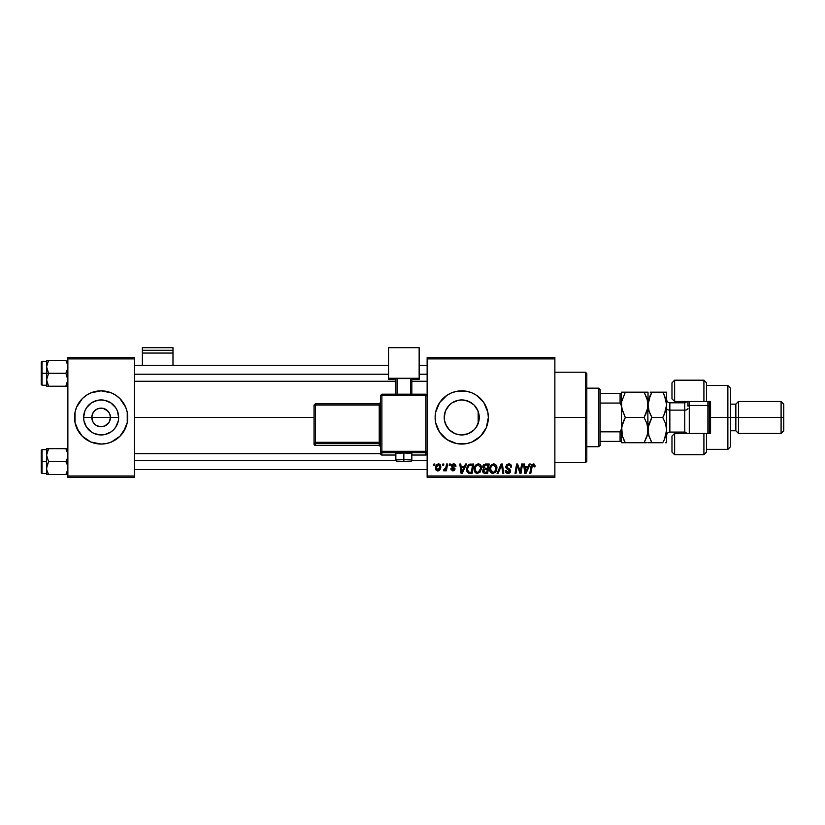 <?xml version="1.0" encoding="UTF-8"?>
<svg xmlns="http://www.w3.org/2000/svg" width="825" height="825" viewBox="0 0 825 825"><rect width="100%" height="100%" fill="white"/><g stroke="black" fill="none" stroke-linecap="round" stroke-linejoin="round"><path stroke-width="1.24" d="M92.977 421.946L91.812 417.45A9.312 9.312 0 0 0 101.124 426.762A9.312 9.312 0 0 0 110.447 417.45L118.645 417.45A17.511 17.511 0 0 1 101.124 434.961A17.511 17.511 0 0 1 83.614 417.45L110.447 417.45A9.312 9.312 0 0 1 101.124 426.762A9.312 9.312 0 0 1 91.812 417.45L92.524 413.882L94.545 410.86L97.567 408.839L102.341 408.21M99.309 426.577L95.958 425.195L93.38 422.617L95.958 425.195L99.815 426.669M100.361 426.731L104.692 426.051L99.918 426.68M109.282 412.943L106.301 409.705L102.95 408.313L107.714 410.86L109.735 413.882L110.447 417.45L109.282 421.946M101.145 444.056A26.617 26.617 0 0 0 111.313 442.035L119.945 436.26L125.72 427.628A26.617 26.617 0 0 0 127.741 417.45A26.617 26.617 0 0 1 101.124 444.056A26.617 26.617 0 0 1 74.518 417.45A26.617 26.617 0 0 0 76.539 427.618L82.314 436.26A26.617 26.617 0 0 0 101.114 444.056L106.322 443.551L111.313 442.035A26.617 26.617 0 0 0 125.709 427.639M478.799 421.358L479.243 417.45A17.511 17.511 0 0 1 461.732 434.961A17.511 17.511 0 0 1 444.221 417.45L444.551 420.832L444.541 414.129M478.964 414.346L478.964 420.544M476.015 427.577L476.778 426.401M472.478 431.279L474.715 429.196M468.497 433.599L462.382 434.95L465.506 434.548L471.219 432.166L468.466 433.61M454.224 433.269L454.967 433.599M445.469 423.926L444.51 420.606L446.707 426.442L449.996 430.444M478.912 420.863L476.293 427.175L474.117 429.825L468.435 433.62L461.732 434.961L458.318 434.62L455.029 433.62L449.573 430.042M486.317 427.628L488.348 417.45L487.833 412.252L483.863 402.662L476.52 395.319L471.921 392.855L466.929 391.349L456.545 391.349L451.553 392.855L446.944 395.319L439.601 402.662L435.631 412.252L435.126 417.45A26.617 26.617 0 0 0 471.91 442.035L480.552 436.26L486.317 427.628A26.617 26.617 0 0 0 488.348 417.45A26.617 26.617 0 0 1 461.732 444.056A26.617 26.617 0 0 1 435.126 417.45L435.631 422.637L439.601 432.228L446.944 439.57L456.545 443.551L466.929 443.551L471.921 442.035M471.931 442.025A26.617 26.617 0 0 0 483.852 432.238M483.873 432.218A26.617 26.617 0 0 0 486.317 427.639M134.392 417.45L314.036 417.45L134.392 417.45M108.869 422.617L104.692 426.051M462.32 399.95L468.466 401.28L474.117 405.065L477.912 410.747L478.912 414.026L479.057 420.007M478.17 411.407L478.17 423.483M444.541 420.75L444.562 414.026L445.552 410.747L449.347 405.065L452.007 402.889L458.318 400.269L461.732 399.939L465.145 400.269L471.333 402.796M446.707 426.442L445.902 424.927M448.934 429.392L447.758 427.989M453.276 432.774L452.616 432.403M451.368 431.558L450.718 431.062M457.504 434.445L456.122 434.032M461.041 434.94L459.195 434.775M473.88 430.062L472.436 431.31M475.685 428.02L474.87 429.031M477.685 424.679L477.335 425.391M427.133 477.324L554.874 477.324L554.874 475.994L427.133 475.994L427.133 358.896L554.874 358.896L554.874 475.994L554.874 357.565L427.133 357.565L554.874 357.565L554.874 358.896L427.133 358.896L427.133 357.565L427.133 475.994L554.874 475.994L554.874 477.324L427.133 477.324L427.133 475.994L427.133 477.324M449.398 464.021L449.171 465.352L450.161 465.352L450.368 464.021L449.398 464.021L450.368 464.021L449.398 464.021L449.171 465.352L450.161 465.352L450.368 464.021L450.161 465.352L449.171 465.352L449.398 464.021M442.86 464.021L442.633 465.352L443.633 465.352L443.829 464.021L442.86 464.021L443.829 464.021L442.86 464.021L442.633 465.352L443.633 465.352L443.829 464.021L443.633 465.352L442.633 465.352L442.86 464.021M478.252 463.897L475.757 465.022L474.251 468.373L474.571 471.467L477.046 473.437L479.913 472.354L481.387 469.023L480.769 465.352L478.252 463.897C475.53 464.547 474.179 466.352 474.189 469.312C474.127 471.663 475.2 473.045 477.407 473.457L480.181 472.044L481.449 467.93C481.46 465.63 480.397 464.289 478.252 463.897M465.527 464.021L464.382 466.558L461.082 466.558L460.762 464.021L459.793 464.021L461.072 473.333L462.248 473.333L466.579 464.021L465.527 464.021L466.579 464.021L465.527 464.021L464.382 466.558L461.082 466.558L460.762 464.021L459.793 464.021L461.072 473.333L462.248 473.333L466.579 464.021L462.248 473.333L461.072 473.333L459.793 464.021L460.762 464.021M485.461 464.021L482.976 465.847L482.842 467.497L483.945 468.796L482.955 469.734L482.728 471.725L484.1 473.23L487.616 473.333L489.194 464.021L485.461 464.021L489.194 464.021L485.461 464.021L482.78 466.919L483.945 468.796L482.666 471.065L483.945 473.179L487.616 473.333L489.194 464.021L487.616 473.333L483.945 473.179L482.666 471.065L483.811 468.734M498.104 473.333L497.062 473.333L501.126 464.021L497.062 473.333L498.104 473.333L501.59 465.352L502.817 473.333L503.786 473.333L502.363 464.021L501.126 464.021L502.363 464.021L501.126 464.021L497.062 473.333L498.104 473.333L501.59 465.352L502.817 473.333L503.786 473.333L502.363 464.021L503.786 473.333L502.817 473.333M535.157 465.95L534.043 464.021L531.609 464.722L529.825 473.333L530.805 473.333L532.393 465.331L533.61 465.063L534.105 466.919L535.116 466.589L533.259 463.897L530.98 466.507L529.825 473.333L530.805 473.333L531.919 466.744L533.197 464.991L534.105 466.919L535.074 466.806L534.105 466.919L534.136 465.682M520.307 471.91L521.606 464.021L520.307 471.91L517.626 464.021L516.605 464.021L515.027 473.333L516.007 473.333L517.306 465.424L519.967 473.333L520.987 473.333L522.576 464.021L521.606 464.021L522.576 464.021L521.606 464.021L520.307 471.91L517.626 464.021L516.605 464.021L515.027 473.333L516.007 473.333L517.306 465.424L519.967 473.333L520.987 473.333L522.576 464.021L520.987 473.333L519.967 473.333M529.279 464.021L528.134 466.558L524.824 466.558L524.514 464.021L523.545 464.021L524.813 473.333L525.999 473.333L530.331 464.021L529.279 464.021L530.331 464.021L529.279 464.021L528.134 466.558L524.824 466.558L524.514 464.021L523.545 464.021L524.813 473.333L525.999 473.333L530.331 464.021L525.999 473.333L524.813 473.333L523.545 464.021L524.514 464.021M508.685 463.897L506.622 464.63L505.787 467.063L506.519 468.569L509.438 470.374L509.572 471.477L507.684 472.343L506.251 470.456L505.282 470.549L506.045 472.715L508.994 473.313L510.562 471.488L509.963 469.343L506.87 467.177L507.076 465.599L509.118 465.022L510.293 465.682L510.603 467.167L511.562 466.744L510.912 464.743L508.685 463.897L505.766 466.63L509.633 471.044L508.035 472.364L506.251 470.456L505.282 470.549L507.994 473.457L510.603 470.982L506.736 466.548L508.623 464.991L510.355 465.795L510.603 467.167L511.572 467.053C511.603 465.052 510.644 464.001 508.685 463.897M493.742 463.897L491.246 465.022L489.73 468.373L490.411 472.106L492.525 473.437L495.392 472.354L496.867 469.023L496.258 465.352L493.742 463.897C491.009 464.547 489.658 466.352 489.679 469.312C489.617 471.663 490.689 473.045 492.896 473.457L495.66 472.044L496.939 467.93C496.949 465.63 495.887 464.289 493.742 463.897M455.926 466.197L454.523 464.032L451.739 464.692L451.605 466.826L454.111 469.229L453.1 470.064L451.811 468.734L450.883 469.281L452.843 470.91L454.493 470.394L455.07 468.817L452.502 466.373L452.399 465.341L453.925 464.784L454.957 466.434L455.926 466.197L453.616 463.897L451.327 465.857L451.822 467.094L454.018 468.59L453.1 470.064L451.811 468.734L450.842 468.858L453.049 470.91L455.08 468.982L452.296 465.785L453.575 464.743L454.957 466.434L455.926 466.321L454.946 466.125M468.425 464.836L470.951 464.021L468.909 464.485L467.259 466.434L466.579 469.126L466.991 471.735L468.621 473.21L472.137 473.333L473.705 464.021L469.456 464.238L466.568 469.518L468.621 473.21L472.137 473.333L473.705 464.021L472.137 473.333L468.353 473.117M438.498 463.897L436.538 464.846L435.517 467.373L436.002 470.023L437.487 470.9L439.478 470.26L440.767 467.332L440.241 464.722L438.498 463.897C436.435 464.413 435.425 465.816 435.487 468.084L437.745 470.91C439.88 470.394 440.901 468.961 440.808 466.599L438.498 463.897M446.593 464.021L445.624 468.559L443.468 470.673L444.665 470.735L445.696 469.394L445.448 470.797L446.428 470.797L447.573 464.021L446.593 464.021L447.573 464.021L446.593 464.021L446.098 466.723L443.468 470.673L444.128 470.91L445.696 469.394L445.448 470.797L446.428 470.797L447.573 464.021L446.428 470.797L445.448 470.797M433.909 464.021L433.682 465.352L434.672 465.352L434.878 464.021L433.909 464.021L434.878 464.021L433.909 464.021L433.682 465.352L434.672 465.352L434.878 464.021L434.672 465.352L433.682 465.352L433.909 464.021M476.778 408.488L477.675 410.2M445.469 410.963L444.221 417.45A17.511 17.511 0 0 1 461.732 399.939A17.511 17.511 0 0 1 479.243 417.45L478.5 412.397L476.015 407.302M474.705 405.683L473.88 404.827M474.86 405.848L475.674 406.849M472.436 403.59L473.622 404.59M468.445 401.27L471.209 402.713M458.679 400.207L461.072 399.95M455.524 401.074L457.504 400.455M452.616 402.497L454.235 401.62M449.996 404.446L451.368 403.332M447.758 406.9L448.934 405.488M445.912 409.942L446.954 408.066M478.5 422.503L478.5 417.45L479.243 417.45L478.5 417.45L478.799 413.531M110.447 417.45L91.812 417.45A9.312 9.312 0 0 1 101.124 408.127A9.312 9.312 0 0 1 110.447 417.45A9.312 9.312 0 0 0 101.124 408.127A9.312 9.312 0 0 0 91.812 417.45L83.614 417.45L84.954 410.747L86.573 407.715L91.4 402.889L97.711 400.269L101.124 399.939L104.548 400.269L110.859 402.889L115.686 407.715L117.305 410.747L118.645 417.45L118.305 420.863L115.686 427.175L113.51 429.825L110.859 432.011L104.548 434.62L101.124 434.961L94.432 433.62L91.4 432.011L86.573 427.175L83.954 420.863L83.614 417.45A17.511 17.511 0 0 1 101.124 399.939A17.511 17.511 0 0 1 118.645 417.45L110.447 417.45M67.867 477.324L134.392 477.324L134.392 475.994L67.867 475.994L67.867 358.896L134.392 358.896L134.392 475.994L134.392 357.565L67.867 357.565L134.392 357.565L134.392 358.896L67.867 358.896L67.867 357.565L67.867 475.994L134.392 475.994L134.392 477.324L67.867 477.324L67.867 475.994L67.867 477.324M123.255 432.228L127.236 422.637L127.236 412.252L125.72 407.261L119.945 398.63L115.913 395.319L111.313 392.855L101.124 390.833L90.946 392.855L86.347 395.319L82.314 398.63L76.539 407.261L75.023 412.252L75.023 422.637L79.004 432.228M82.314 436.26L90.946 442.035L101.124 444.056M471.91 392.855A26.617 26.617 0 0 0 435.126 417.45A26.617 26.617 0 0 1 461.732 390.833A26.617 26.617 0 0 1 488.348 417.45A26.617 26.617 0 0 0 486.327 407.272M486.317 407.251A26.617 26.617 0 0 0 471.931 392.865M449.347 429.825L445.552 424.143L444.562 420.863M450.718 403.827L447.109 407.818M458.38 400.259L455.111 401.239M454.967 401.29L453.276 402.115M473.632 404.601L472.457 403.6M479.057 414.892L478.912 414.057M76.539 407.272A26.617 26.617 0 0 0 74.518 417.45A26.617 26.617 0 0 1 101.124 390.833A26.617 26.617 0 0 1 127.741 417.45A26.617 26.617 0 0 0 127.236 412.252M127.225 412.252A26.617 26.617 0 0 0 125.72 407.272M119.945 398.63A26.617 26.617 0 0 0 101.145 390.833M101.114 390.833A26.617 26.617 0 0 0 76.55 407.251M125.72 407.261L123.255 402.662M79.004 402.662L76.539 407.261M93.38 412.273L92.977 412.943M101.898 408.158L97.567 408.839M518.698 469.827L518.461 469.188M516.955 467.878L516.007 473.333L515.027 473.333L516.605 464.021L517.626 464.021L519.554 469.373M525.298 469.992L524.968 467.651L527.608 467.651L525.546 472.312L526.319 470.415L525.546 472.312L524.968 467.651L527.608 467.651L526.319 470.415M534.136 466.723L533.043 464.991M534.177 465.898L534.105 466.919L533.197 464.991L531.919 466.744L530.805 473.333L529.825 473.333L531.022 466.269M509.314 463.939L509.974 464.104M511.263 465.31L511.438 465.836M511.572 467.053L510.603 467.167M510.417 465.919L510.613 466.868L510.355 465.795L508.293 465.001M506.746 466.311L507.055 467.435M507.983 468.074L509.51 468.951M510.448 470.106L510.582 470.642M510.427 471.983L509.551 473.055M507.468 473.416L506.932 473.282M506.942 473.292L505.715 472.282M505.715 472.292L505.323 471.302M505.282 470.755L506.251 470.456M506.54 471.653L507.354 472.261M507.684 472.343L508.942 472.178M509.448 471.735L508.458 469.693M509.272 470.209L509.633 471.044L508.056 469.477M506.024 467.878L505.787 467.063M501.817 467.177L501.734 466.568M501.59 465.352L500.806 467.239M496.516 465.836L496.887 467.208M496.66 470.095L496.103 471.405M490.411 472.117L490.06 471.457M489.833 470.755L489.71 470.044M489.741 468.363L489.916 467.455M494.484 471.756L492.927 472.364L490.648 469.404C490.586 467.084 491.597 465.609 493.67 464.991L495.969 467.878L494.897 471.333L493.866 472.158M492.927 472.364L491.927 472.106M491.514 471.787L490.71 470.229M491.535 466.29L492.968 465.114M495.846 469.26L495.175 470.962M493.216 472.343L494.443 471.787M490.648 469.404L490.669 469.93L490.648 469.404M493.67 464.991L494.866 465.382L493.67 464.991M495.846 466.857L495.969 467.878M485.234 473.333L483.945 473.179L485.234 473.333M482.873 467.631L482.78 466.919M482.831 466.362L482.976 465.836M483.017 465.743L483.728 464.692M482.728 471.725L482.955 472.343M485.162 472.24L486.822 472.24L487.317 469.343L485.739 469.343L487.317 469.343L486.822 472.24L485.162 472.24L483.625 471.034L484.337 469.611L483.728 471.591L484.162 469.724L485.327 469.353M485.44 468.249L487.503 468.249L488.029 465.104L486.214 465.104L488.029 465.104L487.503 468.249L485.44 468.249L483.749 466.94L483.832 467.507M483.852 467.558L485.265 465.156M483.78 466.579L484.285 465.62M454.905 465.816L453.575 464.743L452.296 465.785L452.935 466.733M453.76 464.753L452.296 465.785L452.708 466.568M450.842 468.858L451.894 469.239M451.811 468.734L453.43 470.023M452.781 470.044L454.018 468.59L451.822 467.094L451.327 465.857M453.286 470.054L454.018 468.59L452.492 467.579M454.018 468.59L453.214 467.981L454.059 468.724M451.739 464.692L453.142 463.928M454.08 463.928L455.049 464.279M455.328 464.506L455.854 465.506M461.546 469.992L461.216 467.651L463.856 467.651L461.794 472.312L462.567 470.415L461.794 472.312L461.216 467.651L463.856 467.651L462.567 470.415M466.661 470.652L466.589 470.085L466.661 470.652M466.95 467.167L467.259 466.434M469.642 464.186L470.198 464.062M468.713 472.086L469.93 472.24L468.394 471.91L469.93 472.24L468.713 472.086L467.538 469.58C467.486 466.837 468.734 465.352 471.302 465.104L472.55 465.104L471.343 472.24L468.858 472.137M467.909 471.353L467.651 470.673M467.6 468.621L468.693 466.022L470.58 465.145M470.467 465.156L469.569 465.382M468.951 465.774L468.27 466.641M467.806 467.703L467.641 468.383M479.304 464.083L480.098 464.558M481.274 466.496L480.913 465.609M481.274 466.517L481.408 467.208M474.932 472.117L474.581 471.467M474.354 470.776L474.231 470.054M474.952 466.146L475.757 465.022M480.439 468.786L478.376 472.158M479.005 471.756L477.18 472.354L475.231 470.229M476.025 471.787L475.159 469.404C475.107 467.084 476.108 465.609 478.18 464.991L480.459 467.363L480.428 468.806M480.356 469.26L479.686 470.962M477.727 472.343L478.964 471.787M476.046 466.29L476.582 465.661M438.776 463.908L439.694 464.228M440.437 468.755L440.117 469.425M438.467 470.817L437.931 470.91M435.528 467.28L436.147 465.413M436.91 469.652L436.477 467.558L438.209 464.784L439.838 466.702L438.054 470.044L436.456 467.816M436.652 466.723L437.188 465.558M439.591 468.291L438.952 469.497M439.818 467.249L439.725 467.775M437.539 465.156L438.23 464.774M443.468 470.673L444.128 470.91L443.468 470.673L443.85 469.611L444.551 469.796M444.974 469.538L445.459 468.909M445.624 468.559L445.84 467.919M445.902 467.672L446.098 466.723M525.546 472.312L525.504 471.735M461.794 472.312L461.752 471.735M471.302 465.104L472.55 465.104L471.343 472.24L469.621 472.24M468.394 471.91L467.909 471.364M477.438 472.364L476.448 472.106M476.819 465.465L477.458 465.114M436.477 467.558L436.569 467.032M585.482 417.45L586.812 417.45L586.812 373.539L586.812 461.361L586.812 417.45L585.482 417.45L585.482 372.209L585.482 417.45L554.874 417.45L585.482 417.45L585.482 462.691L585.482 417.45M46.726 368.497L46.571 373.271L48.572 373.271L46.571 366.795L48.572 360.319L65.856 360.319L67.712 365.093L67.722 368.466L65.856 373.271L48.572 373.271L46.726 368.497M65.928 360.432L46.571 360.319L46.571 373.271L41.25 373.271L41.25 384.45L41.25 362.093L41.25 373.271L42.044 373.271L42.044 361.288L42.044 373.271L46.571 373.271L46.571 379.748L48.572 373.271L65.856 373.271L67.712 378.046L67.722 381.418L65.856 386.224L48.572 386.224L46.571 379.748L46.571 386.224L67.722 386.224L65.856 386.224L67.867 379.748L65.856 373.271L67.722 368.466L67.299 363.464L67.743 365.289M67.867 386.224L67.299 386.224L67.867 386.224M46.685 381.253L46.571 386.224L48.572 386.224L46.716 381.418L48.572 386.224M48.572 360.319L46.716 365.104L48.572 360.319L46.716 360.319L48.572 360.319L46.571 366.795L46.571 360.319L47.128 360.319M46.571 379.923L48.572 373.271L46.571 373.271L46.571 379.748M42.044 373.271L42.044 385.244L42.044 373.271M46.953 382.48L47.128 383.068L46.953 382.48M65.856 386.224L67.722 386.224M65.856 360.319L67.31 363.464M134.392 374.21L388.544 374.21L134.392 374.21M419.152 374.21L427.133 374.21L419.152 374.21M46.953 364.062L47.128 363.464M67.485 382.48L67.31 383.068M427.133 460.68L411.613 460.68L427.133 460.68M396.093 460.68L134.392 460.68L396.093 460.68M67.712 466.393L67.722 469.776L65.856 474.581L67.712 469.807L67.299 464.753L67.712 466.393M65.856 461.618L67.299 464.753L65.856 461.618L48.572 461.618L46.571 455.142L48.572 448.666L46.716 453.461L48.572 448.666L46.571 448.666L47.128 448.666L46.571 448.666L46.571 461.618L41.25 461.618L41.25 472.797L41.25 450.45L42.044 473.602L42.044 461.618L46.571 461.618L46.571 468.105L48.572 461.618L67.867 461.618L65.856 461.618L67.31 458.473L65.856 461.618M46.685 469.611L46.571 474.581L48.572 474.581L46.716 469.786L46.716 466.424L48.572 461.618L46.571 455.142L46.571 474.581M67.743 453.637L67.299 451.811L67.867 455.142L67.31 458.473L67.712 453.441L65.856 448.666L48.572 448.666L65.856 448.666L67.299 451.801M67.867 448.666L65.856 448.666L67.867 448.666M65.856 474.581L48.572 474.581L67.722 474.581L65.856 474.581L67.299 471.446L65.856 474.581L67.299 474.581M46.571 449.646L42.044 449.646L42.044 461.618L42.044 449.646L41.25 450.45M46.716 448.666L46.571 455.142L48.572 448.666L47.128 448.666L48.572 448.666M48.51 474.468L47.128 471.426M46.716 474.581L48.572 474.581M67.31 451.822L65.856 448.666M46.953 452.409L47.128 451.822M67.485 470.838L67.31 471.426M598.795 388.173L600.126 389.503L600.126 393.494L600.126 389.503L598.795 388.173L586.812 388.173L598.795 388.173L598.795 446.717L586.812 446.717L598.795 446.717L598.795 388.173M600.126 445.387L598.795 446.717L600.126 445.387L600.126 441.396L600.126 445.387M621.411 393.494L621.411 405.848L620.08 403.054L600.126 403.054L600.126 431.836L600.126 393.494L600.126 403.054L620.08 403.054L621.411 405.848L621.411 429.052L620.08 431.836L600.126 431.836L600.126 441.396L600.126 431.836L620.08 431.836L620.08 441.396L621.411 441.396L621.411 429.052L621.411 442.726L625.319 442.726L622.514 436.621L621.411 430.083L622.504 423.596L625.319 417.45L621.689 408.086L622.504 411.293L621.411 404.807L621.689 408.076L621.689 401.538L625.319 392.164L621.411 392.164L621.411 393.494L600.126 393.494L620.08 393.494L620.08 403.054L620.08 393.494L621.411 393.494L621.411 429.052L620.08 431.836L620.08 441.396L621.411 441.396M600.126 441.396L620.08 441.396L600.126 441.396M706.571 382.944L706.571 401.476L710.562 401.476L710.562 433.414L674.633 433.414L671.973 436.074L671.973 452.038L674.633 454.709L674.633 433.414L674.633 454.709L703.911 454.709L703.911 433.414L674.633 433.414L674.633 432.083L674.633 433.414L671.973 436.074L671.973 452.017M685.286 402.765L685.286 401.476L685.286 402.765M727.867 417.45L730.527 417.45L730.527 388.173L730.527 417.45L738.509 417.45L738.509 401.476L738.509 417.45L783.75 417.45L783.75 404.137L783.75 430.753L783.75 417.45L781.089 417.45L781.089 401.476L781.089 417.45L738.509 417.45L738.509 433.414L738.509 417.45L735.848 417.45L735.848 404.137L735.848 417.45L730.527 417.45L730.527 446.717L730.527 417.45L727.867 417.45L727.867 385.512L727.867 417.45L710.562 417.45L727.867 417.45L727.867 449.377L727.867 417.45M671.973 382.852L671.973 398.815L674.633 401.476L706.571 401.476L706.571 382.852L703.911 380.191L674.633 380.191L671.973 382.852L671.973 398.815L674.633 401.476L674.633 402.806L674.633 380.191L674.633 401.476L703.911 401.476L703.911 380.191L703.911 401.476L710.562 401.476L710.562 433.414L706.571 433.414L706.571 451.894M685.286 432.125L685.286 433.414L685.286 432.125M783.75 430.753L781.089 433.414L781.089 417.45L781.089 433.414L738.509 433.414L735.848 430.753L735.848 417.45L735.848 430.753L730.527 430.753M706.571 452.038L706.571 433.414L703.911 433.414L703.911 454.709L706.571 452.038M689.277 405.467L689.277 401.476L689.277 405.467L707.902 405.467L709.232 406.137L709.232 401.476L709.232 433.414L709.232 406.137L707.902 405.467L707.902 401.476L707.902 405.467L689.277 405.467L689.277 433.414L689.277 405.467L687.947 406.137L689.277 405.467M684.75 432.011L684.75 402.806L669.848 402.806L669.848 410.128A3.197 1.598 0 0 1 666.652 408.53A3.197 1.598 180 0 0 669.848 410.128L669.848 432.011M669.848 402.889L669.848 432.083L684.75 432.083L684.75 410.128A3.197 1.598 180 0 0 687.947 408.53A3.197 1.598 0 0 1 684.75 410.128L669.848 410.128L684.75 410.128L684.75 402.889M648.017 430.454L647.738 401.538L647.738 408.076L645.686 414.449L647.738 408.127L644.108 417.45L625.319 417.45L644.108 417.45L646.924 423.555L648.027 430.083L646.934 436.58L644.108 442.726L625.319 442.726L646.934 442.726M644.108 392.164L625.319 392.164L644.108 392.164L646.924 398.289L648.027 404.807L648.027 392.164L644.108 392.164L647.481 400.238M622.287 435.909L625.319 442.726L623.752 439.715L625.319 442.726L621.411 442.726L621.411 440.808M622.339 436.074L621.689 426.814L625.319 417.45L623.752 420.461L625.319 417.45L621.947 409.344M646.924 442.726L644.108 442.726L647.594 434.146M646.924 392.164L648.027 392.164L647.738 433.362M647.14 424.256L648.027 430.083L649.11 423.596L651.936 417.45L650.358 414.428L651.936 417.45L662.743 417.45L663.228 416.573M648.759 410.128L648.027 404.807L648.306 408.097L648.027 404.807L646.924 411.324L644.108 417.45L646.924 423.555M621.689 426.803L621.854 425.968M648.749 399.517L648.027 404.807L647.738 401.538M646.924 423.576L647.12 424.163M644.108 417.45L644.603 416.573M622.514 442.726L625.319 442.726M621.411 405.848L621.411 429.052M621.411 394.092L621.411 392.164L625.319 392.164L624.834 393.03M621.689 408.076L621.699 401.486L625.319 392.164M621.411 407.767L621.411 427.123M650.884 419.389L651.936 417.45L649.12 411.324L648.027 404.807L650.368 395.165L649.12 398.269L651.451 393.03M650.255 414.202L648.904 410.633M650.183 392.164L666.652 392.164L666.652 442.726L665.558 442.726L666.652 442.726L666.652 392.164L662.743 392.164L665.558 398.289L666.652 404.807L665.558 411.324L662.743 417.45L665.548 423.555L666.652 430.083L665.569 436.58L663.826 440.725M648.78 435.497L651.936 442.726L662.743 442.726L664.321 439.715L662.743 442.726L651.936 442.726L650.358 439.715L651.936 442.726L648.027 442.726L651.936 442.726L649.12 436.621L648.027 430.083L648.306 433.393L648.306 426.814L651.936 417.45L662.743 417.45L664.311 414.449L666.652 404.807L664.434 395.423M649.12 442.726L651.936 442.726M665.981 435.167L666.652 430.083L664.321 439.715M663.847 440.694L664.115 440.137M666.105 409.396L665.94 410.035M665.744 424.153L665.899 424.679M663.733 393.979L664.641 395.887M662.743 417.45L665.548 423.555L666.652 430.083M649.12 436.621L648.027 430.083M648.574 400.218L651.936 392.164L650.358 392.164M665.569 392.164L651.936 392.164M650.038 413.727L650.358 414.428M650.822 415.387L651.936 417.44M663.857 394.226L662.743 392.164M648.935 436.023L649.12 436.59M666.074 434.806L666.373 433.373M707.902 433.414L707.902 405.467L707.902 433.414M687.947 401.476L687.947 406.137M172.982 365.289L172.982 347.676L172.982 350.305L142.374 350.305L142.374 347.676L172.982 347.676L142.374 347.676L142.374 365.289L142.374 353.059L172.982 353.059L172.982 365.289M142.374 353.059L172.982 353.059L172.982 350.305L142.374 350.305L142.374 353.059M406.911 453.554L411.83 453.296L403.848 453.007L403.848 461.505L410.499 461.278L397.33 461.319L403.848 461.505L403.848 459.659L395.866 459.948L403.848 459.659L403.848 453.007L395.866 453.296L400.795 453.554M427.133 453.709L425.803 455.039L427.133 453.709L427.133 395.505L425.803 394.175L381.892 394.175L381.892 395.453L425.803 395.453L425.803 394.175L381.892 394.175L380.562 395.505L381.892 395.453L381.892 394.175L380.562 395.505L380.562 451.358L381.892 451.306L381.892 395.453L380.562 395.505L380.562 453.709A1.33 1.33 0 0 0 381.892 455.039L381.892 452.688L425.803 452.688L425.803 455.039L411.83 455.039L425.803 455.039A1.33 1.33 -0 0 0 427.133 453.709L427.133 395.505L425.803 395.453L425.803 451.306L381.892 451.306L381.892 395.453L425.803 395.453L425.803 451.306L380.562 451.358L380.562 453.709L381.892 455.039L381.892 452.688A1.33 1.33 180 0 1 380.562 451.358L381.892 452.688L381.892 451.306L381.892 452.688L425.803 452.688L425.803 455.039L411.83 455.039M419.152 378.262L419.152 379.387L411.83 379.387L419.152 379.387L419.152 347.676L388.544 347.676L388.544 378.262L419.152 378.262L388.544 378.262L388.544 379.387L388.544 347.676L419.152 347.676L419.152 378.262M395.866 379.387L388.544 379.387L395.866 379.387M411.83 378.593L395.866 378.593L395.866 394.175L395.866 378.593L410.499 378.541L410.499 394.175L410.499 378.541L411.83 378.593L411.83 394.175L411.83 378.593M397.196 394.175L397.196 378.541L397.196 394.175M395.866 455.039L381.892 455.039A1.33 1.33 180 0 1 380.562 453.709M403.848 453.007L395.866 453.296L395.866 459.948C396.743 462.217 396.041 461.02 403.848 461.505C408.705 461.093 412.036 462.278 411.83 459.948L403.848 459.659L411.83 459.948L411.83 453.296L403.848 453.007M315.367 405.044L379.232 405.044L379.232 442.282L315.367 442.282L315.367 405.044L314.036 405.096L314.036 442.324L314.036 405.096L315.367 405.044L315.367 403.765L314.036 405.096L315.367 403.765L315.367 405.044L379.232 405.044L379.232 403.765L315.367 403.765L379.232 403.765A1.33 1.33 -0 0 0 380.562 402.435L379.232 403.765L379.232 405.044L380.562 405.003L379.232 405.044L379.232 442.282L315.367 442.282L315.367 405.044M380.562 446.779L379.232 445.448L315.367 445.438L315.367 443.654L379.232 443.654L379.232 445.438L315.367 445.448L314.036 444.118L314.036 442.324L314.036 444.118A1.33 1.33 0 0 0 315.367 445.438L315.367 443.654A1.33 1.33 180 0 1 314.036 442.324L315.367 442.282L314.036 442.324L315.367 443.654L315.367 442.282L315.367 443.654L379.232 443.654A1.33 1.33 180 0 1 380.562 444.984A1.33 1.33 -0 0 0 379.232 443.654L379.232 442.282L380.562 442.231L379.232 442.282L379.232 445.438A1.33 1.33 180 0 1 380.562 446.768A1.33 1.33 -0 0 0 379.232 445.438L315.367 445.448L314.036 444.118M427.133 451.358A1.33 1.33 180 0 1 425.803 452.688L425.803 451.306L425.803 452.688A1.33 1.33 0 0 0 427.133 451.358L425.803 451.306L427.133 451.358M425.803 395.453L427.133 395.505L425.803 394.175L425.803 395.453M554.874 372.209L585.482 372.209L586.812 373.539M554.874 462.691L585.482 462.691L586.812 461.361M46.571 361.288L42.044 361.288L41.25 362.093M46.571 385.244L42.044 385.244L41.25 384.45M134.392 365.289L388.544 365.289M419.152 365.289L427.133 365.289M134.392 381.253L395.866 381.253M411.83 381.253L427.133 381.253M427.133 469.611L134.392 469.611M380.562 453.637L134.392 453.637M46.571 473.602L42.044 473.602L41.25 472.797M706.571 385.512L727.867 385.512L730.527 388.173M783.75 404.137L781.089 401.476L738.509 401.476L735.848 404.137L730.527 404.137M706.571 449.377L727.867 449.377L730.527 446.717M669.848 432.083C667.91 432.279 666.847 433.342 666.652 435.28M684.75 432.083L687.349 433.414M684.75 402.806L687.349 401.476M669.848 402.806C667.91 402.621 666.847 401.548 666.652 399.62"/></g></svg>
